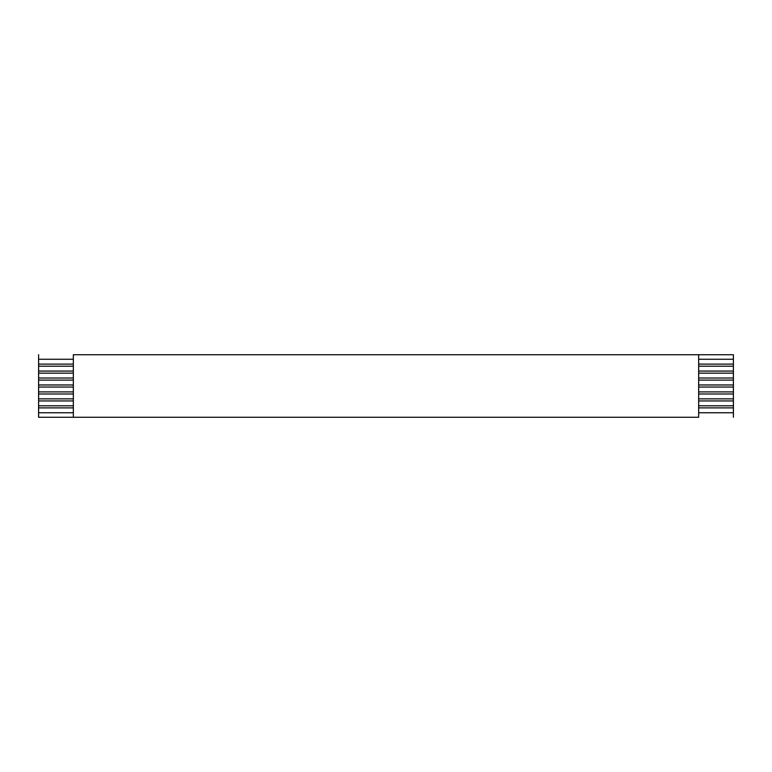 <?xml version="1.0" encoding="UTF-8"?>
<svg xmlns="http://www.w3.org/2000/svg" width="772" height="772" viewBox="0 0 772 772"><rect width="100%" height="100%" fill="white"/><g stroke="black" fill="none" stroke-linecap="round" stroke-linejoin="round"><path stroke-width="1.16" d="M73.34 364.114L38.6 364.114L38.6 366.198L73.34 366.198L38.6 366.198L38.6 359.25L73.34 359.25L38.6 359.25L38.6 354.734L38.6 364.114L73.34 364.114M698.66 366.198L733.4 366.198L733.4 364.114L698.66 364.114L733.4 364.114L733.4 371.062L698.66 371.062L733.4 371.062L733.4 373.146L733.4 366.198L698.66 366.198M73.34 354.734L733.4 354.734L73.34 354.734L73.34 417.266L38.6 417.266L73.34 417.266L73.34 354.734M698.66 359.25L733.4 359.25L733.4 354.734L733.4 364.114L733.4 359.25L698.66 359.25M73.34 371.062L38.6 371.062L38.6 373.146L73.34 373.146L38.6 373.146L38.6 366.198L38.6 371.062L73.34 371.062M698.66 373.146L733.4 373.146L733.4 378.01L698.66 378.01L733.4 378.01L733.4 380.094L733.4 373.146L698.66 373.146M73.34 378.01L38.6 378.01L38.6 380.094L73.34 380.094L38.6 380.094L38.6 373.146L38.6 378.01L73.34 378.01M698.66 380.094L733.4 380.094L733.4 384.958L698.66 384.958L733.4 384.958L733.4 387.042L733.4 380.094L698.66 380.094M73.34 384.958L38.6 384.958L38.6 387.042L73.34 387.042L38.6 387.042L38.6 380.094L38.6 384.958L73.34 384.958M698.66 387.042L733.4 387.042L733.4 391.906L698.66 391.906L733.4 391.906L733.4 393.99L733.4 387.042L698.66 387.042M73.34 391.906L38.6 391.906L38.6 393.99L73.34 393.99L38.6 393.99L38.6 387.042L38.6 391.906L73.34 391.906M698.66 393.99L733.4 393.99L733.4 398.854L698.66 398.854L733.4 398.854L733.4 400.938L733.4 393.99L698.66 393.99M73.34 398.854L38.6 398.854L38.6 400.938L73.34 400.938L38.6 400.938L38.6 393.99L38.6 398.854L73.34 398.854M698.66 400.938L733.4 400.938L733.4 405.802L698.66 405.802L733.4 405.802L733.4 407.886L733.4 400.938L698.66 400.938M73.34 405.802L38.6 405.802L38.6 407.886L73.34 407.886L38.6 407.886L38.6 400.938L38.6 405.802L73.34 405.802M698.66 407.886L733.4 407.886L733.4 412.75L698.66 412.75L733.4 412.75L733.4 417.266L733.4 407.886L698.66 407.886M73.34 412.75L38.6 412.75L38.6 417.266L38.6 407.886L38.6 412.75L73.34 412.75M698.66 417.266L73.34 417.266L698.66 417.266L698.66 354.734L698.66 417.266"/></g></svg>
